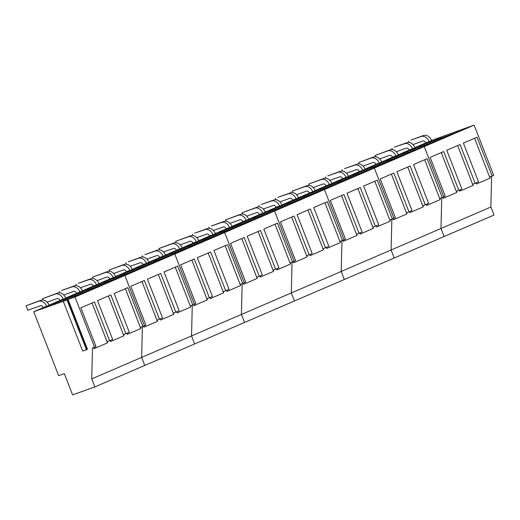 <?xml version="1.0" encoding="UTF-8"?>
<svg xmlns="http://www.w3.org/2000/svg" width="520" height="520" viewBox="0 0 520 520"><rect width="100%" height="100%" fill="white"/><g stroke="black" fill="none" stroke-linecap="round" stroke-linejoin="round"><path stroke-width="0.78" d="M49.732 305.975L49.095 305.286A7.482 5.571 -113.3 0 0 41.132 300.196L26 305.793L38.675 301.256A7.482 5.571 -113.3 0 1 46.644 306.339L43.27 307.548A2.672 1.989 -113.3 0 0 40.423 305.734L27.748 310.271L26 305.793M46.651 307.079L46.644 306.339L49.095 305.286M43.27 307.548L43.27 308.132M66.378 298.831L65.728 298.123A7.482 5.571 -113.3 0 0 57.766 293.033L42.634 298.63L55.309 294.093A7.482 5.571 -113.3 0 1 63.271 299.175L59.898 300.385A2.672 1.989 -113.3 0 0 57.057 298.571L47.112 302.133M63.277 299.942L63.271 299.175L65.728 298.123M59.898 300.385L59.904 300.969M43.154 299.981L42.634 298.63M83.011 291.668L82.355 290.959A7.482 5.571 -113.3 0 0 74.392 285.877L61.718 290.413L71.936 286.93A7.482 5.571 -113.3 0 1 79.905 292.019L76.531 293.228A2.672 1.989 -113.3 0 0 73.684 291.408L63.739 294.97M79.911 292.78L79.905 292.019L82.355 290.959M76.531 293.228L76.531 293.807M59.787 292.819L59.261 291.473M99.626 284.486L98.989 283.797A7.482 5.571 -113.3 0 0 91.026 278.714L78.344 283.25L88.569 279.773A7.482 5.571 -113.3 0 1 96.531 284.856L93.158 286.065A2.672 1.989 -113.3 0 0 90.317 284.245L80.373 287.807M96.538 285.591L96.531 284.856L98.989 283.797M93.158 286.065L93.165 286.65M76.414 285.662L75.894 284.31M116.272 277.342L115.616 276.633A7.482 5.571 -113.3 0 0 107.653 271.55L92.521 277.147L105.196 272.61A7.482 5.571 -113.3 0 1 113.165 277.693L109.791 278.902A2.672 1.989 -113.3 0 0 106.945 277.089L96.999 280.644M113.172 278.454L113.165 277.693L115.616 276.633M109.791 278.902L109.791 279.487M93.048 278.499L92.521 277.147M132.899 270.186L132.249 269.477A7.482 5.571 -113.3 0 0 124.287 264.387L109.155 269.984L121.83 265.447A7.482 5.571 -113.3 0 1 129.792 270.53L126.419 271.739A2.672 1.989 -113.3 0 0 123.578 269.925L113.633 273.488M129.798 271.297L129.792 270.53L132.249 269.477M126.419 271.739L126.425 272.324M109.674 271.336L109.155 269.984M149.513 263.003L148.876 262.314A7.482 5.571 -113.3 0 0 140.913 257.231L128.238 261.768L138.463 258.284A7.482 5.571 -113.3 0 1 146.425 263.374L143.052 264.583A2.672 1.989 -113.3 0 0 140.205 262.762L130.26 266.325M146.432 264.108L146.425 263.374L148.876 262.314M143.052 264.583L143.052 265.161M126.308 264.173L125.781 262.828M166.16 255.859L165.51 255.151A7.482 5.571 -113.3 0 0 157.547 250.068L144.865 254.605L155.09 251.128A7.482 5.571 -113.3 0 1 163.053 256.211L159.679 257.419A2.672 1.989 -113.3 0 0 156.839 255.6L146.894 259.161M163.059 256.971L163.053 256.211L165.51 255.151M159.679 257.419L159.685 258.005M142.941 257.017L142.415 255.665M182.793 248.697L182.136 247.988A7.482 5.571 -113.3 0 0 174.174 242.905L159.042 248.502L171.724 243.964A7.482 5.571 -113.3 0 1 179.686 249.047L176.312 250.257A2.672 1.989 -113.3 0 0 173.466 248.443L163.527 251.999M179.692 249.808L179.686 249.047L184.139 247.097L189.176 245.297L187.077 246.201L187.408 247.046M176.312 250.257L176.312 250.842M159.569 249.853L159.042 248.502M199.407 241.52L198.77 240.832A7.482 5.571 -113.3 0 0 190.808 235.742L175.675 241.339L188.35 236.802A7.482 5.571 -113.3 0 1 196.313 241.885L192.94 243.094A2.672 1.989 -113.3 0 0 190.099 241.28L180.154 244.842M196.319 242.625L196.313 241.885L198.77 240.832M192.94 243.094L192.946 243.678M176.202 242.691L175.675 241.339M216.053 234.377L215.397 233.669A7.482 5.571 -113.3 0 0 207.435 228.586L194.76 233.123L204.984 229.639A7.482 5.571 -113.3 0 1 212.947 234.728L209.573 235.931A2.672 1.989 -113.3 0 0 206.726 234.117L196.787 237.679M212.953 235.489L212.947 234.728L215.397 233.669M209.573 235.931L209.573 236.516M192.829 235.528L192.303 234.182M232.681 227.214L232.031 226.506A7.482 5.571 -113.3 0 0 224.068 221.422L211.386 225.959L221.611 222.482A7.482 5.571 -113.3 0 1 229.573 227.565L226.2 228.774A2.672 1.989 -113.3 0 0 223.359 226.954L213.415 230.516M229.58 228.326L229.573 227.565L239.07 223.808L236.964 224.718L237.296 225.563M226.2 228.774L226.207 229.359M209.463 228.371L208.936 227.019M249.294 220.038L248.664 219.343A7.482 5.571 -113.3 0 0 240.695 214.26L225.563 219.856L238.244 215.319A7.482 5.571 -113.3 0 1 246.207 220.402L242.833 221.611A2.672 1.989 -113.3 0 0 239.987 219.797L230.048 223.353M246.214 221.143L246.207 220.402L248.664 219.343M242.833 221.611L242.833 222.196M226.089 221.208L225.563 219.856M265.941 212.894L265.291 212.186A7.482 5.571 -113.3 0 0 257.329 207.097L242.197 212.693L254.872 208.156A7.482 5.571 -113.3 0 1 262.834 213.239L259.461 214.448A2.672 1.989 -113.3 0 0 256.62 212.635L246.675 216.19M262.841 214L262.834 213.239L265.291 212.186M259.461 214.448L259.467 215.033M242.723 214.045L242.197 212.693M282.575 205.732L281.925 205.023A7.482 5.571 -113.3 0 0 273.956 199.94L261.281 204.477L271.505 200.993A7.482 5.571 -113.3 0 1 279.468 206.083L276.094 207.285A2.672 1.989 -113.3 0 0 273.247 205.472L263.308 209.034M279.474 206.843L279.468 206.083L281.925 205.023M276.094 207.285L276.094 207.87M259.35 206.882L258.824 205.536M299.189 198.549L298.552 197.86A7.482 5.571 -113.3 0 0 290.589 192.777L277.908 197.314L288.132 193.837A7.482 5.571 -113.3 0 1 296.094 198.919L292.721 200.129A2.672 1.989 -113.3 0 0 289.881 198.308L279.936 201.87M296.101 199.654L296.094 198.919L298.552 197.86M292.721 200.129L292.728 200.714M275.983 199.719L275.457 198.374M315.835 191.406L315.185 190.697A7.482 5.571 -113.3 0 0 307.216 185.614L292.084 191.211L304.766 186.674A7.482 5.571 -113.3 0 1 312.728 191.756L309.355 192.966A2.672 1.989 -113.3 0 0 306.507 191.152L296.569 194.708M312.735 192.517L312.728 191.756L315.185 190.697M309.355 192.966L309.355 193.55M292.611 192.562L292.084 191.211M332.462 184.249L331.812 183.541A7.482 5.571 -113.3 0 0 323.85 178.451L308.718 184.047L321.392 179.511A7.482 5.571 -113.3 0 1 329.355 184.594L325.981 185.803A2.672 1.989 -113.3 0 0 323.141 183.989L313.196 187.544M329.361 185.354L329.355 184.594L331.812 183.541M325.981 185.803L325.988 186.388M309.244 185.4L308.718 184.047M349.076 177.067L348.446 176.378A7.482 5.571 -113.3 0 0 340.476 171.294L327.802 175.832L338.026 172.347A7.482 5.571 -113.3 0 1 345.988 177.437L342.615 178.639A2.672 1.989 -113.3 0 0 339.768 176.826L329.829 180.388M345.995 178.172L345.988 177.437L348.446 176.378M342.615 178.639L342.622 179.225M325.871 178.237L325.344 176.891M365.723 169.923L365.072 169.214A7.482 5.571 -113.3 0 0 357.11 164.131L344.428 168.669L354.653 165.191A7.482 5.571 -113.3 0 1 362.615 170.274L359.242 171.483A2.672 1.989 -113.3 0 0 356.401 169.663L346.457 173.225M362.622 171.035L362.615 170.274L365.072 169.214M359.242 171.483L359.249 172.068M342.505 171.073L341.978 169.728M382.356 162.76L381.706 162.052A7.482 5.571 -113.3 0 0 373.737 156.969L358.605 162.565L371.287 158.028A7.482 5.571 -113.3 0 1 379.249 163.111L375.875 164.32A2.672 1.989 -113.3 0 0 373.029 162.506L363.09 166.062M379.256 163.872L379.249 163.111L381.706 162.052M375.875 164.32L375.882 164.905M359.132 163.917L358.605 162.565M398.97 155.584L398.333 154.895A7.482 5.571 -113.3 0 0 390.371 149.805L375.238 155.402L387.913 150.865A7.482 5.571 -113.3 0 1 395.876 155.948L392.503 157.157A2.672 1.989 -113.3 0 0 389.662 155.344L379.717 158.899M395.882 156.689L395.876 155.948L398.333 154.895M392.503 157.157L392.509 157.742M375.765 156.754L375.238 155.402M415.616 148.441L414.966 147.732A7.482 5.571 -113.3 0 0 406.998 142.649L394.322 147.186L404.547 143.702A7.482 5.571 -113.3 0 1 412.51 148.792L409.136 149.994A2.672 1.989 -113.3 0 0 406.289 148.18L396.351 151.743M412.516 149.552L412.51 148.792L414.966 147.732M409.136 149.994L409.143 150.579M392.392 149.591L391.865 148.245M432.244 141.278L431.594 140.569A7.482 5.571 -113.3 0 0 423.631 135.486L410.95 140.023L421.174 136.539A7.482 5.571 -113.3 0 1 429.137 141.629L425.763 142.838A2.672 1.989 -113.3 0 0 422.923 141.017L412.978 144.579M429.143 142.389L429.137 141.629L431.594 140.569M425.763 142.838L425.769 143.423M409.026 142.428L408.499 141.083M93.158 286.169L83.648 290.264L124.885 275.502L144.476 325.741L142.903 326.417L127.777 287.619L114.153 293.481L129.285 332.28L123.864 334.464L123.831 335.835L110.539 341.556L110.565 340.34M125.944 333.716L110.819 294.918L97.526 300.644L112.651 339.443L107.523 341.497L107.491 342.869L92.066 302.991M109.609 340.756L94.484 301.951L80.892 307.808L96.025 346.606L92.502 347.971L91.748 378.898L94.874 386.919L72.599 394.888L64.318 373.653L58.675 375.668L33.755 311.747L67.054 299.981L86.45 349.726L82.7 351.065L63.303 301.32M87.139 349.349L87.451 349.213L68.061 299.468L74.997 296.985L94.581 347.224M125.359 288.659L140.784 328.53L127.166 334.399L127.199 333.177M140.784 328.53L140.823 327.164L142.903 326.417M108.401 295.958L123.831 335.835M107.491 342.869L93.906 348.719L93.938 347.457M43.27 307.762L36.017 310.882L73.892 297.323L88.355 291.096L77.525 295.106L77.746 295.666M77.525 295.106L58.156 301.834L58.539 302.822M58.156 301.834L55.712 302.887L56.036 303.719M55.712 302.887L54.035 303.492L54.353 304.317M54.035 303.492L51.096 304.389L51.474 305.351M51.096 304.389L49.088 305.253M59.898 300.599L52.65 303.719L90.526 290.16L104.63 284.089L93.808 288.1L94.023 288.659M93.808 288.1L74.789 294.678L75.179 295.678M74.789 294.678L72.345 295.731L72.677 296.575M72.345 295.731L70.662 296.329L70.993 297.18M70.662 296.329L67.73 297.226L68.114 298.207M67.73 297.226L65.715 298.096M76.531 293.436L69.277 296.562L107.153 283.003L121.57 276.789L110.747 280.8L110.962 281.359M110.747 280.8L91.091 287.658L91.474 288.639M89.303 289.413L88.972 288.567L91.091 287.658M88.972 288.567L87.295 289.166L87.627 290.017M87.295 289.166L84.357 290.069L84.741 291.05M84.357 290.069L82.349 290.933M68.061 299.468L67.47 299.721L87.165 349.414L86.45 349.726M67.769 299.676L67.054 299.981M91.748 378.898L141.635 357.409L144.762 365.43L141.635 357.409L191.529 335.926L194.656 343.947L191.529 335.926L241.417 314.444L244.543 322.465L241.417 314.444L291.311 292.955L294.437 300.976L291.311 292.955L341.198 271.472L344.325 279.494L341.198 271.472L391.092 249.99L394.219 258.011L391.092 249.99L440.979 228.508L444.106 236.529L440.979 228.508L490.874 207.019L494 215.04L94.874 386.919M141.635 357.409L142.389 326.599L141.635 357.409M82.309 290.843L124.885 275.502L74.997 296.985M76.531 293.332L65.683 297.999M59.898 300.489L49.049 305.162M43.27 307.651L33.755 311.747M143.052 264.687L133.536 268.781L174.779 254.014L194.363 304.258L192.79 304.935L177.665 266.136L164.047 271.999L179.172 310.798L173.752 312.981L173.719 314.353L160.427 320.073L160.459 318.858M175.838 312.234L160.706 273.436L147.413 279.162L162.546 317.961L157.417 320.014L157.385 321.386L141.953 281.508M159.497 319.267L144.372 280.469L130.787 286.319L145.912 325.124L144.476 325.741L124.885 275.502L174.779 254.014L194.363 304.258L195.806 303.635L180.674 264.836L194.266 258.986L209.391 297.784L207.311 298.532L207.272 299.897L191.847 260.026M175.253 267.176L190.678 307.047L177.06 312.91L177.086 311.695M190.678 307.047L190.71 305.675L192.79 304.935M158.294 274.476L173.719 314.353M157.385 321.386L143.799 327.236L143.826 326.021M93.158 286.273L85.91 289.4L123.786 275.841L138.242 269.614L127.419 273.624L127.634 274.183M127.419 273.624L108.049 280.351L108.433 281.333M108.049 280.351L105.606 281.405L105.931 282.23M105.606 281.405L103.922 282.009L104.247 282.834M103.922 282.009L100.991 282.906L101.361 283.868M100.991 282.906L98.976 283.771M109.791 279.117L102.538 282.236L140.413 268.678L154.524 262.6L143.696 266.611L143.917 267.169M143.696 266.611L124.677 273.189L125.067 274.196M124.677 273.189L122.233 274.242L122.564 275.093M122.233 274.242L120.556 274.846L120.887 275.691M120.556 274.846L117.617 275.743L118.001 276.725M117.617 275.743L115.609 276.608M126.419 271.954L119.171 275.074L157.047 261.514L171.464 255.307L160.635 259.317L160.856 259.877M160.635 259.317L140.978 266.168L141.362 267.156M139.198 267.93L138.866 267.079L140.978 266.168M138.866 267.079L137.183 267.683L137.514 268.534M137.183 267.683L134.251 268.58L134.635 269.562M134.251 268.58L132.236 269.451M191.529 335.926L192.276 305.117L191.529 335.926M192.94 243.197L183.43 247.299L224.666 232.531L174.779 254.014L132.203 269.353M126.419 271.843L115.57 276.517M109.791 279.006L98.943 283.68M182.091 247.871L224.666 232.531L244.257 282.769L242.684 283.452L227.558 244.647L213.941 250.51L229.067 289.315L223.645 291.499L223.613 292.864L210.321 298.591L210.347 297.375M225.725 290.752L210.6 251.953L197.308 257.673L212.433 296.471L209.391 297.784M225.141 245.687L240.565 285.565L226.947 291.428L226.98 290.212M240.565 285.565L240.604 284.193L242.684 283.452M208.182 252.993L223.613 292.864M207.272 299.897L193.687 305.753L193.719 304.531M143.052 264.791L135.798 267.911L173.674 254.358L188.136 248.131L177.307 252.142L177.528 252.694M177.307 252.142L157.937 258.869L158.321 259.851M157.937 258.869L155.493 259.922L155.818 260.748M155.493 259.922L153.816 260.52L154.135 261.352M153.816 260.52L150.878 261.423L151.255 262.379M150.878 261.423L148.87 262.288M159.679 257.627L152.431 260.754L190.307 247.195L204.412 241.118L193.589 245.128L193.804 245.687M193.589 245.128L174.571 251.706L174.961 252.714M174.571 251.706L172.127 252.759L172.458 253.604M172.127 252.759L170.443 253.364L170.775 254.208M170.443 253.364L167.511 254.261L167.895 255.242M167.511 254.261L165.497 255.125M176.312 250.471L169.058 253.591L206.941 240.032L221.351 233.825L210.529 237.835L210.743 238.394M210.529 237.835L190.873 244.686L191.256 245.667M189.085 246.447L188.754 245.596L190.873 244.686M188.754 245.596L187.077 246.201M184.139 247.097L184.522 248.079M241.417 314.444L242.171 283.634L241.417 314.444M176.312 250.361L165.464 255.034M159.679 257.524L148.831 262.197M242.833 221.715L233.317 225.81L274.56 211.049L294.144 261.287L292.578 261.963L277.446 223.165L263.829 229.028L278.954 267.826L273.533 270.01L273.5 271.382L260.208 277.108L260.24 275.886M275.62 269.269L260.488 230.464L247.202 236.191L262.327 274.989L257.199 277.05L257.166 278.414L241.742 238.544M259.279 276.302L244.153 237.504L230.568 243.353L245.694 282.152L244.257 282.769L224.666 232.531L274.56 211.049L294.144 261.287L295.588 260.669L280.462 221.864L294.047 216.014L309.173 254.82L307.093 255.561L307.053 256.932L291.629 217.055M275.034 224.205L290.459 264.082L276.842 269.945L276.868 268.73M290.459 264.082L290.492 262.711L292.578 261.963M258.076 231.504L273.5 271.382M257.166 278.414L243.581 284.264L243.607 283.049M192.94 243.308L185.692 246.428L223.567 232.869L238.024 226.642L227.201 230.653L227.416 231.212M227.201 230.653L207.831 237.386L208.214 238.368M207.831 237.386L205.387 238.433L205.712 239.265M205.387 238.433L203.703 239.037L204.029 239.863M203.703 239.037L200.772 239.935L201.143 240.897M200.772 239.935L198.757 240.806M209.573 236.145L202.326 239.265L240.201 225.706L254.306 219.635L243.477 223.645L243.698 224.205M243.477 223.645L224.458 230.224L224.848 231.225M224.458 230.224L222.02 231.276L222.346 232.122M222.02 231.276L220.337 231.875L220.669 232.726M220.337 231.875L217.399 232.778L217.783 233.76M217.399 232.778L215.391 233.643M226.2 228.982L218.953 232.108L256.828 218.55L271.245 212.342L260.416 216.353L260.637 216.905M260.416 216.353L240.76 223.203L241.144 224.185M238.979 224.958L238.647 224.114L240.76 223.203M238.647 224.114L236.964 224.718M234.033 225.615L234.416 226.597M291.311 292.955L292.058 262.151L291.311 292.955M292.721 200.233L283.212 204.328L324.447 189.56L274.56 211.049L231.985 226.389M226.2 228.878L215.352 233.552M209.573 236.041L198.725 240.708M317.226 192.257L324.447 189.56L344.038 239.805L342.466 240.481L327.34 201.682L313.722 207.545L328.848 246.344L323.427 248.528L323.394 249.899L310.102 255.619L310.128 254.404M325.507 247.78L310.382 208.982L297.089 214.708L312.214 253.507L309.173 254.82M324.922 202.722L340.353 242.593L326.729 248.456L326.762 247.24M340.353 242.593L340.385 241.228L342.466 240.481M307.964 210.022L323.394 249.899M307.053 256.932L293.469 262.782L293.501 261.567M242.833 221.826L235.586 224.946L273.462 211.386L287.918 205.16L277.089 209.17L277.31 209.729M277.089 209.17L257.719 215.897L258.102 216.886M257.719 215.897L255.281 216.951L255.6 217.776M255.281 216.951L253.597 217.555L253.916 218.381M253.597 217.555L250.66 218.452L251.036 219.414M250.66 218.452L248.651 219.317M259.461 214.662L252.213 217.783L290.089 204.224L304.194 198.153L293.371 202.163L293.586 202.716M293.371 202.163L274.352 208.741L274.742 209.742M274.352 208.741L271.908 209.787L272.24 210.639M271.908 209.787L270.225 210.392L270.556 211.237M270.225 210.392L267.293 211.289L267.677 212.27M267.293 211.289L265.278 212.154M276.094 207.5L268.846 210.619L306.722 197.061L321.139 190.853L310.31 194.864L310.525 195.422M310.31 194.864L290.654 201.721L291.038 202.703M288.867 203.476L288.542 202.631L290.654 201.721M288.542 202.631L286.858 203.229L287.19 204.081M286.858 203.229L283.92 204.126L284.303 205.114M283.92 204.126L281.911 204.997M341.198 271.472L341.952 240.662L341.198 271.472M317.226 192.25L281.873 204.906M276.094 207.395L265.245 212.062M259.461 214.552L248.612 219.225M342.615 178.75L333.099 182.845L374.341 168.077L393.926 218.322L392.36 218.998L377.228 180.193L363.61 186.062L378.736 224.861L373.315 227.045L373.282 228.41L359.99 234.136L360.022 232.921M375.401 226.297L360.269 187.499L346.983 193.219L362.109 232.024L356.98 234.078L356.947 235.45L341.523 195.572M359.067 233.331L343.935 194.532L330.35 200.382L345.475 239.181L344.038 239.805L324.447 189.56L374.341 168.077L393.926 218.322L395.369 217.698L380.244 178.9L393.829 173.05L408.954 211.848L406.874 212.596L406.841 213.961L391.411 174.089M374.816 181.233L390.24 221.111L376.623 226.974L376.649 225.758M390.24 221.111L390.273 219.739L392.36 218.998M357.857 188.539L373.282 228.41M356.947 235.45L343.363 241.3L343.388 240.084M292.721 200.337L285.474 203.463L323.349 189.904L337.812 183.677L326.983 187.688L327.197 188.247M326.983 187.688L307.613 194.415L307.996 195.397M307.613 194.415L305.168 195.468L305.494 196.294M305.168 195.468L303.485 196.072L303.81 196.898M303.485 196.072L300.553 196.969L300.924 197.931M300.553 196.969L298.538 197.834M309.355 193.18L302.107 196.3L339.982 182.741L354.088 176.664L343.259 180.674L343.479 181.233M343.259 180.674L324.24 187.252L324.63 188.26M324.24 187.252L321.802 188.305L322.127 189.156M321.802 188.305L320.119 188.91L320.45 189.755M320.119 188.91L317.181 189.806L317.564 190.788M317.181 189.806L315.172 190.671M325.988 186.017L318.734 189.137L356.61 175.578L371.026 169.37L360.197 173.381L360.418 173.94M360.197 173.381L340.541 180.232L340.925 181.214M338.76 181.994L338.429 181.142L340.541 180.232M338.429 181.142L336.746 181.747L337.077 182.592M336.746 181.747L333.814 182.644L334.197 183.625M333.814 182.644L331.799 183.508M391.092 249.99L391.846 219.18L391.092 249.99M392.503 157.261L382.993 161.363L424.229 146.595L374.341 168.077L331.767 183.417M325.981 185.906L315.133 190.58M309.355 193.069L298.506 197.743M381.654 161.935L424.229 146.595L443.82 196.833L442.247 197.509L427.122 158.71L413.504 164.573L428.63 203.379L423.209 205.562L423.176 206.928L409.884 212.654L409.91 211.439M425.288 204.815L410.163 166.017L396.871 171.737L411.996 210.535L408.954 211.848M424.704 159.751L440.135 199.628L426.51 205.491L426.543 204.275M440.135 199.628L440.167 198.256L442.247 197.509M407.745 167.056L423.176 206.928M406.841 213.961L393.25 219.811L393.282 218.595M342.615 178.854L335.368 181.974L373.243 168.415L387.699 162.195L376.87 166.198L377.091 166.758M376.87 166.198L357.5 172.933L357.884 173.914M357.5 172.933L355.062 173.986L355.381 174.811M355.062 173.986L353.379 174.583L353.704 175.416M353.379 174.583L350.441 175.481L350.818 176.442M350.441 175.481L348.433 176.352M359.249 171.691L351.995 174.817L389.87 161.258L403.981 155.181L393.153 159.191L393.367 159.751M393.153 159.191L374.134 165.769L374.524 166.77M374.134 165.769L371.69 166.822L372.021 167.667M371.69 166.822L370.006 167.421L370.338 168.272M370.006 167.421L367.075 168.324L367.458 169.306M367.075 168.324L365.06 169.189M375.875 164.535L368.628 167.655L406.504 154.095L420.921 147.888L410.091 151.899L410.306 152.458M410.091 151.899L390.435 158.75L390.819 159.731M388.648 160.511L388.323 159.66L390.435 158.75M388.323 159.66L386.64 160.264L386.971 161.109M386.64 160.264L383.701 161.161L384.085 162.142M383.701 161.161L381.693 162.026M440.979 228.508L441.734 197.697L440.979 228.508M375.875 164.424L365.027 169.097M359.242 171.587L348.394 176.261M431.548 140.452L474.123 125.112L493.707 175.35L492.141 176.026L477.009 137.228L463.392 143.091L478.517 181.889L473.096 184.073L473.063 185.445L459.771 191.165L459.803 189.95M475.183 183.333L460.05 144.528L446.765 150.254L461.89 189.053L456.762 191.113L456.729 192.478L441.304 152.607M458.848 190.365L443.716 151.567L430.131 157.417L445.257 196.216L443.82 196.833L424.229 146.595L474.123 125.112M474.598 138.268L490.022 178.139L476.404 184.008L476.437 182.793M490.022 178.139L490.054 176.774L492.141 176.026M457.639 145.567L473.063 185.445M456.729 192.478L443.144 198.328L443.176 197.113M392.509 157.372L385.255 160.492L423.131 146.933L437.593 140.706L426.764 144.716L426.978 145.275M426.764 144.716L407.394 151.45L407.778 152.431M407.394 151.45L404.95 152.497L405.275 153.328M404.95 152.497L403.267 153.101L403.591 153.927M403.267 153.101L400.335 153.998L400.712 154.96M400.335 153.998L398.32 154.863M409.136 150.209L401.888 153.328L439.764 139.769L453.869 133.698L443.04 137.709L443.261 138.268M443.04 137.709L424.021 144.287L424.411 145.288M424.021 144.287L421.584 145.34L421.915 146.185M421.584 145.34L419.9 145.938L420.231 146.79M419.9 145.938L416.962 146.835L417.346 147.816M416.962 146.835L414.954 147.706M425.769 143.046L418.516 146.172L456.391 132.613L470.808 126.406L459.979 130.41L460.2 130.969M459.979 130.41L440.323 137.267L440.707 138.249M438.542 139.022L438.21 138.177L440.323 137.267M438.21 138.177L436.527 138.775L436.859 139.626M436.527 138.775L433.596 139.678L433.979 140.66M433.596 139.678L431.581 140.543M490.874 207.019L491.628 176.208M425.763 142.941L414.915 147.609M409.136 150.098L398.288 154.772M41.132 300.196L38.675 301.256M57.766 293.033L55.309 294.093M74.392 285.877L71.936 286.93M91.026 278.714L88.569 279.773M107.653 271.55L105.196 272.61M124.287 264.387L121.83 265.447M140.913 257.231L138.463 258.284M157.547 250.068L155.09 251.128M174.174 242.905L171.724 243.964M190.808 235.742L188.35 236.802M207.435 228.586L204.984 229.639M224.068 221.422L221.611 222.482M240.695 214.26L238.244 215.319M257.329 207.097L254.872 208.156M273.956 199.94L271.505 200.993M290.589 192.777L288.132 193.837M307.216 185.614L304.766 186.674M323.85 178.451L321.392 179.511M340.476 171.294L338.026 172.347M357.11 164.131L354.653 165.191M373.737 156.969L371.287 158.028M390.371 149.805L387.913 150.865M406.998 142.649L404.547 143.702M423.631 135.486L421.174 136.539"/></g></svg>
